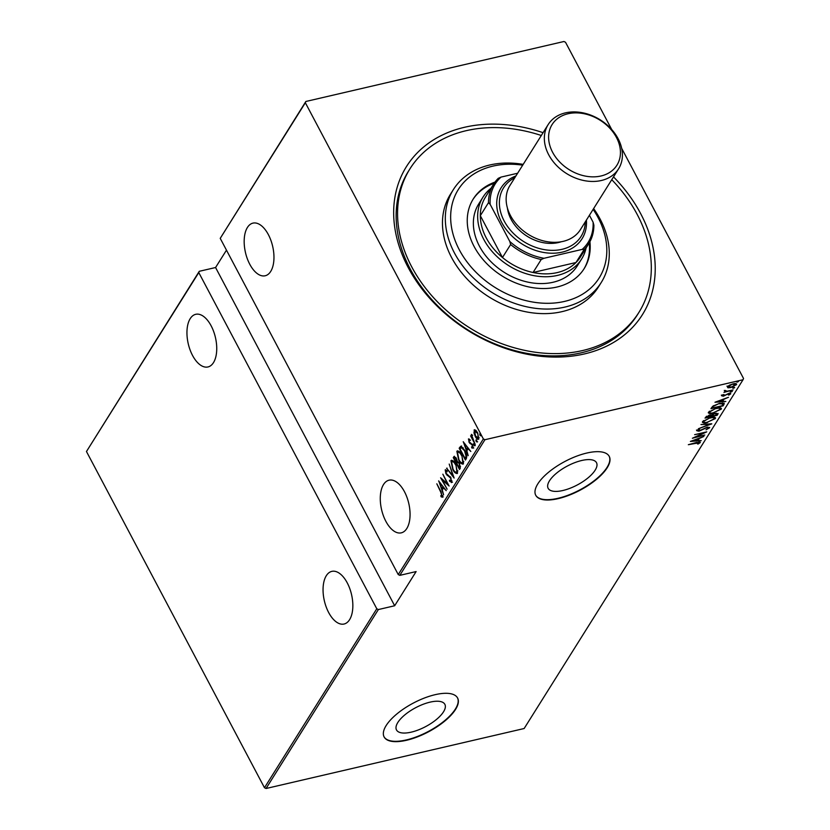 <?xml version="1.0" encoding="UTF-8"?>
<svg xmlns="http://www.w3.org/2000/svg" width="830" height="830" viewBox="0 0 830 830"><rect width="100%" height="100%" fill="white"/><g stroke="black" fill="none" stroke-linecap="round" stroke-linejoin="round"><path stroke-width="1.25" d="M613.515 176.883A139.284 106.167 -147.9 0 1 584.434 353.922A139.284 106.167 -147.9 0 1 408.236 267.613A139.284 106.167 -147.9 0 1 464.447 127.301A139.284 106.167 -147.9 0 1 543.079 132.675M409.979 168.781L408.557 171.063A135.124 103.003 32.1 0 0 434.671 302.722A135.124 103.003 32.1 0 0 581.218 352.812A135.124 103.003 32.1 0 0 637.471 314.715L638.893 312.433A135.124 103.003 -147.9 0 1 575.719 351.92A135.124 103.003 -147.9 0 1 433.385 297.514A135.124 103.003 -147.9 0 1 409.979 168.781A135.124 103.003 -147.9 0 1 473.162 129.293A135.124 103.003 -147.9 0 1 541.316 135.498M411.265 732.143A27.359 10.686 152.1 0 0 436.424 719.486A27.359 10.686 152.1 0 0 444.859 704.338A27.359 10.686 152.1 0 0 430.085 702.139A27.359 10.686 152.1 0 0 404.926 714.796A27.359 10.686 152.1 0 0 396.501 729.943A27.359 10.686 152.1 0 0 411.265 732.143M562.906 490.499A27.359 10.686 152.1 0 0 588.065 477.841A27.359 10.686 152.1 0 0 596.5 462.694A27.359 10.686 152.1 0 0 581.737 460.494A27.359 10.686 152.1 0 0 556.567 473.152A27.359 10.686 152.1 0 0 548.142 488.299A27.359 10.686 152.1 0 0 562.906 490.499M558.196 498.633A41.583 16.247 152.1 0 0 596.438 479.398A41.583 16.247 152.1 0 0 609.241 456.386A41.583 16.247 152.1 0 0 586.8 453.045A41.583 16.247 152.1 0 0 548.557 472.27A41.583 16.247 152.1 0 0 535.755 495.292A41.583 16.247 152.1 0 0 558.196 498.633M535.661 495.126A41.583 16.247 152.1 0 0 558.009 498.301A41.583 16.247 152.1 0 0 596.085 479.201A41.583 16.247 152.1 0 0 609.147 456.21M406.544 740.277A41.583 16.247 152.1 0 0 444.797 721.042A41.583 16.247 152.1 0 0 457.6 698.02A41.583 16.247 152.1 0 0 435.159 694.679A41.583 16.247 152.1 0 0 396.916 713.914A41.583 16.247 152.1 0 0 384.114 736.936A41.583 16.247 152.1 0 0 406.544 740.277M384.02 736.76A41.583 16.247 152.1 0 0 406.368 739.935A41.583 16.247 152.1 0 0 444.444 720.845A41.583 16.247 152.1 0 0 457.506 697.854M406.814 528.492A27.027 13.944 -103.1 0 0 406.939 497.263A27.027 13.944 -103.1 0 0 389.052 480.186A27.027 13.944 -103.1 0 0 383.533 484.523A27.027 13.944 -103.1 0 0 383.398 515.752A27.027 13.944 -103.1 0 0 401.295 532.839A27.027 13.944 -103.1 0 0 406.814 528.492M270.705 271.431A27.027 13.944 -103.1 0 0 270.839 240.202A27.027 13.944 -103.1 0 0 252.943 223.125A27.027 13.944 -103.1 0 0 247.423 227.462A27.027 13.944 -103.1 0 0 247.299 258.69A27.027 13.944 -103.1 0 0 265.185 275.768A27.027 13.944 -103.1 0 0 270.705 271.431M349.586 619.678A27.027 13.944 -103.1 0 0 349.721 588.449A27.027 13.944 -103.1 0 0 331.834 571.372A27.027 13.944 -103.1 0 0 326.304 575.709A27.027 13.944 -103.1 0 0 326.18 606.938A27.027 13.944 -103.1 0 0 344.066 624.025A27.027 13.944 -103.1 0 0 349.586 619.678M213.486 362.617A27.027 13.944 -103.1 0 0 213.611 331.388A27.027 13.944 -103.1 0 0 195.724 314.311A27.027 13.944 -103.1 0 0 190.205 318.647A27.027 13.944 -103.1 0 0 190.07 349.876A27.027 13.944 -103.1 0 0 207.957 366.953A27.027 13.944 -103.1 0 0 213.486 362.617M481.473 435.688L479.999 435.273L479.74 433.883L480.778 435.854M479.979 433.82L480.518 434.453M477.624 441.83L476.15 441.415L475.881 440.014L476.928 441.996M476.13 439.962L476.669 440.595M475.248 445.617L473.774 445.202L473.515 443.801L474.553 445.772M473.754 443.749L474.293 444.382M463.202 441.768L470.818 451.458L468.12 448.76L466.865 450.752L468.182 455.649L463.316 441.736M457.247 453.419L457.548 451.147L456.853 451.313C458.523 450.524 460.142 451.769 461.708 455.048L463.472 463.721C461.822 464.468 460.214 463.233 458.658 460.007L456.853 451.313L457.486 450.804M463.472 463.721L462.86 464.198M451.333 462.839L451.645 460.557L450.949 460.723C452.609 459.934 454.228 461.179 455.805 464.458L457.569 473.131C455.909 473.889 454.311 472.644 452.755 469.417L450.949 460.723L451.582 460.214M457.569 473.131L456.946 473.608M451.779 482.355L449.518 481.193L449.445 480.186L451.136 481.13L450.659 478.205L445.949 473.785L445.191 469.894L447.028 470.672L447.173 471.782L445.803 471.16L446.177 473.328L450.918 477.81L451.458 482.604M451.344 481.078L451.925 480.767M445.783 471.212L445.482 469.676M447.059 470.942L445.803 471.16M438.614 480.944L446.229 490.634L443.531 487.936L442.276 489.928L443.594 494.825L438.738 480.912M442.546 497.056L441.114 496.828L440.782 495.676L441.923 495.811L440.73 492.086L436.819 483.807L441.052 491.796L442.245 497.284M441.643 495.946L442.66 495.572M447.131 489.202L440.606 477.769L447.536 483.932L442.846 474.189L449.113 486.027L442.203 479.885L447.131 489.202M454.124 478.049L446.571 468.255L452.952 475.715L449.206 464.063L454.124 478.049M454.311 458.16L454.508 456.562L453.813 456.728L456.282 458.202L457.278 461.241L459.467 463.337L460.308 468.193L459.519 469.458L453.253 457.621L454.352 456.241M466.346 458.575L465.423 460.048L459.156 448.21L460.92 446.177L464.81 450.389C466.574 453.315 467.093 456.044 466.346 458.575M468.94 438.956L468.4 439.08L469.635 439.381L469.842 440.408L468.95 440.149L469.261 441.809L472.395 444.61L473.069 448.138L471.814 447.982L471.565 446.893L472.498 447.09L472.166 445.056L469.023 442.266L468.618 438.914M469.842 440.408L468.95 440.149M473.069 448.138L471.814 447.982L472.374 447.214M471.565 446.893L473.193 446.924M475.185 444.496L470.6 435.843L471.533 436.715L471.357 434.36L475.185 444.496M474.47 431.465L474.75 429.909L474.055 430.065L475.652 430.137L477.592 432.731L478.796 439.018C477.603 439.641 476.43 438.769 475.279 436.414L473.961 432.855L474.521 429.691M483.361 438.946L305.347 102.733L220.23 238.366L398.244 574.578L483.361 438.946L484.938 439.713L399.821 575.356L398.244 574.578M220.23 238.366L305.855 101.478L563.943 41.5L565.521 42.268L611.72 129.532M621.68 148.352L743.535 378.48L743.026 379.746L484.938 439.713M264.48 787.732L86.465 451.52L199.273 271.306L198.775 272.562L376.789 608.774L378.366 609.552L266.057 788.5L264.48 787.732L376.789 608.774M198.775 272.562L86.465 451.52M226.476 250.162L215.572 267.519L199.273 271.306M399.821 575.356L416.12 571.569L394.665 605.755L378.366 609.552M743.026 379.746L524.145 728.522L266.057 788.5M728.491 387.185L727.599 387.133L727.952 387.807L727.339 386.79L729.643 385.099L733.108 383.885C735.494 383.252 736.625 383.512 736.521 384.663L730.794 387.569L727.952 387.807L727.339 386.79M736.635 384.01L735.546 384.653M725.534 390.619L727.111 391.231L733.087 389.913L723.957 392.383L725.524 391.677L724.642 391.086L725.659 391.096L725.296 390.422M724.279 390.411L724.642 391.086M729.705 394.043L727.754 394.053L723.438 396.18L721.685 395.806L723.521 394.582L724.102 394.696L722.764 395.568L724.528 395.474L728.885 393.337L730.794 393.783L728.958 395.07L728.315 394.976L729.705 394.043L729.383 393.13M722.525 395.122L723.646 395.775M723.999 404.407L723.075 405.87L710.937 408.692L711.538 407.738L712.918 406.129L719.6 403.359L724.268 403.339L722.712 405.196L723.075 405.87M717.172 415.28L705.023 418.102L709.515 415.052L711.767 414.979L715.46 413.319L717.96 414.014L717.172 415.28L716.477 414.678M718.085 413.423L716.809 414.606M711.777 423.871L698.352 428.747L709.474 424.369L700.987 424.545L711.725 423.777M704.784 435.024L692.386 438.261L703.944 432.866L694.627 434.671L706.766 431.849L695.229 437.244L704.784 435.024M699.13 442.764L688.34 444.704L696.795 442.39L700.354 442.504L698.238 443.977L697.459 443.936L699.13 442.764L698.798 441.882M690.394 441.425L703.882 436.456L699.296 438.458L698.051 440.45L701.246 440.647L690.394 441.425M708.343 428.083L706.859 427.637L698.943 431.227L696.827 430.749L699.649 429.058L698.04 430.511L699.151 430.832L707.129 427.222L709.577 427.803L706.029 429.836L708.343 428.083L708.032 427.056M697.75 429.971L697.989 430.77L697.615 430.054M709.66 427.336L708.426 427.855M707.492 422.512C704.224 423.393 702.585 423.082 702.574 421.578L710.511 417.615C713.79 416.733 715.408 417.054 715.367 418.579L707.326 422.19M702.45 422.366L702.574 421.578M715.512 417.76L715.367 418.579L715.004 417.905L714.163 418.797M713.395 413.101C710.127 413.983 708.488 413.672 708.488 412.168L716.425 408.204C719.693 407.323 721.312 407.644 721.27 409.169L713.229 412.78M708.364 412.956L708.488 412.168M721.415 408.35L721.27 409.169L720.917 408.495L720.067 409.387M714.972 402.249L728.47 397.28L723.885 399.282L722.639 401.274L725.835 401.471L714.972 402.249M730.732 391.521L731.012 392.061L732.278 391.418L730.255 391.885M731.531 391.241L732.164 391.189M733.108 387.745L733.388 388.274L734.654 387.631L732.631 388.098M733.907 387.454L734.54 387.403M736.957 381.603L737.237 382.132L738.513 381.489L736.48 381.956M737.756 381.312L738.389 381.271M305.855 101.478L305.347 102.733M699.96 441.882L699.161 442.566M698.57 438.385L698.051 440.45M697.905 440.19L697.117 440.242M697.926 438.966L692.76 440.834L696.93 440.533L697.771 438.676M698.59 430.552L696.463 430.075M697.677 429.836L698.798 430.148M704.12 422.263L702.408 421.993M710.096 417.718L703.84 421.277C703.778 422.532 705.085 422.812 707.741 422.107L714.111 418.88L713.51 417.189M703.435 420.665L703.736 421.951L703.498 420.623M714.111 418.88C714.225 417.594 712.939 417.314 710.252 418.03M711.476 415.851L710.708 416.027M706.34 417.044L705.583 417.21M712.161 414.367L711.663 416.214L716.176 415.166L716.435 413.143M706.423 416.318L706.527 417.407L710.418 416.504L710.459 414.844M706.558 416.235L706.527 417.407M709.121 415.156L706.88 416.847M710.594 416.224L709.277 415.457M712.285 414.606L711.663 416.214M715.035 413.423L712.524 415.042M716.56 414.554L715.201 413.734M710.024 412.852L708.312 412.572M716 408.308L709.743 411.867C709.681 413.122 710.988 413.402 713.655 412.697L720.015 409.47L719.413 407.779M709.339 411.255L709.65 412.541L709.401 411.213M720.015 409.47C720.129 408.184 718.842 407.904 716.166 408.619M712.244 407.634L711.486 407.8M723.936 403.079L723.636 403.722M712.835 406.202L712.431 407.997L722.09 405.756L722.982 403.909L722.37 402.924M722.878 403.712L722.577 403.121M713.655 405.621L712.431 407.997M719.174 403.463L713.914 406.109M722.982 403.909L719.34 403.774M723.148 399.209L722.639 401.274M722.494 401.014L721.706 401.066M722.505 399.78L717.348 401.658L721.519 401.357L722.359 399.5M722.401 394.883L723.293 395.101M730.379 393.192L729.726 393.773M723.075 395.505L721.322 395.132M727.599 387.133L726.976 386.116M732.693 383.979L728.429 386.541L731.064 387.154L735.432 384.913L735.048 383.595M727.952 386.126L728.335 387.029L728.128 385.992M735.432 384.913L732.859 384.29M443.241 496.89L441.114 496.828M441.799 496.672L441.602 495.946M444.06 487.812L443.531 487.936M442.473 489.617L442.058 488.445M440.139 483.102L439.89 482.417M443.282 486.816L439.848 483.174L441.768 488.507L443.365 486.909M440.377 483.05L439.848 483.174M441.768 488.507L442.753 486.93M442.473 479.823L441.965 478.869M448.459 484.782L442.888 479.73L442.203 479.885M452.475 482.189L449.518 481.193M450.483 477.084L449.933 477.209M450.628 477.043L447.069 475.331M447.764 475.165L447.256 474.594M453.605 476.306L453.118 475.683M447.1 468.13L446.571 468.255M457.278 473.463L455.11 471.824M456.718 472.166L457.89 470.849M454.135 461.864L452.495 461.532M455.546 464.862C454.269 462.237 452.952 461.252 451.603 461.916L453.004 469.012C454.28 471.616 455.577 472.592 456.915 471.928L455.961 464.769M452.796 461.366L451.603 461.916M459.945 468.784L459.405 467.767M456.967 463.171L456.427 462.154M453.948 457.455L453.253 457.621M458.845 462.32L457.818 462.383M459.633 463.648L457.589 462.435L456.801 463.431L459.135 467.83L460.515 466.356M455.784 457.372L454.145 458.419L456.158 462.217L456.033 458.627L454.498 457.859M456.158 462.217L457.289 461.241M457.029 461.781L456.334 461.937M458.409 462.237L457.589 462.435M460.204 467.072L459.509 467.228L459.218 463.742M459.135 467.83L459.509 467.228M463.182 464.053L461.013 462.414M462.621 462.756L463.794 461.439M460.038 452.443L458.399 452.122M461.449 455.452C460.173 452.827 458.865 451.842 457.517 452.506L458.907 459.592C460.183 462.206 461.48 463.182 462.818 462.518L461.864 455.348M458.71 451.956L457.517 452.506M463.514 462.362L462.995 462.767M465.848 459.374L465.308 458.357M460.225 448.75L459.156 448.21M459.851 448.044L460.453 447.09L459.758 447.256M460.453 447.09L461.615 446.011M463.15 447.754L461.366 447.536L460.059 449.009L465.039 458.419L466.076 456.21L464.551 450.794L461.366 447.536M465.039 458.419L466.782 455.929M466.771 456.044L466.076 456.21M468.639 448.636L468.12 448.76M467.062 450.441L466.647 449.258M464.727 443.926L464.478 443.241M467.871 447.629L464.437 443.998L466.356 449.331L467.944 447.733M464.966 443.874L464.437 443.998M466.356 449.331L467.342 447.754M470.537 440.253L469.313 440.066M473.764 447.982L472.509 447.816M472.187 444.226L471.648 444.351M472.343 444.195L470.838 443.998M471.533 443.843L469.832 443.438M470.527 443.272L469.718 442.1M469.002 440.097L469.043 438.997M474.47 445.036L474.2 443.645M471.969 435.418L471.917 434.764M476.845 441.249L476.576 439.858M478.63 439.236L477.157 438.064M478.92 437.804L477.852 438.25L479.076 437.452M476.451 430.946L475.362 430.895M477.333 433.146L474.615 431.133L475.538 436.009L478.225 437.96L477.748 433.053M475.673 430.687L474.615 431.133M480.695 435.117L480.435 433.717M215.572 267.519L394.665 605.755M522.693 165.17A83.156 63.381 32.1 0 0 497.18 165.274A83.156 63.381 32.1 0 0 457.309 245.763A83.156 63.381 32.1 0 0 560.281 302.265A83.156 63.381 32.1 0 0 593.128 209.378M593.626 208.579A87.316 66.556 -147.9 0 1 601.262 282.459A87.316 66.556 -147.9 0 1 560.437 307.971A87.316 66.556 -147.9 0 1 468.462 272.821A87.316 66.556 -147.9 0 1 453.346 189.634A87.316 66.556 -147.9 0 1 494.172 164.122A87.316 66.556 -147.9 0 1 523.191 164.382M483.008 197.125L478.713 203.962A58.214 44.374 32.1 0 0 488.787 259.417A58.214 44.374 32.1 0 0 550.103 282.854A58.214 44.374 32.1 0 0 577.317 265.849L581.612 259.012A58.214 44.374 -147.9 0 1 557.376 275.425A58.214 44.374 -147.9 0 1 494.255 253.845A58.214 44.374 -147.9 0 1 483.008 197.125A58.214 44.374 -147.9 0 1 491.007 188.275M494.991 182.112A65.487 49.914 32.1 0 0 473.266 198.961A65.487 49.914 32.1 0 0 484.606 261.346A65.487 49.914 32.1 0 0 553.579 287.709A65.487 49.914 32.1 0 0 584.196 268.578A65.487 49.914 32.1 0 0 589.923 241.686M494.161 183.285A65.487 49.914 32.1 0 0 472.913 199.532M611.752 179.695A135.124 103.003 -147.9 0 1 638.893 312.433M453.346 189.634L450.483 194.199A87.316 66.556 32.1 0 0 465.599 277.376A87.316 66.556 32.1 0 0 557.573 312.537A87.316 66.556 32.1 0 0 598.399 287.024L601.262 282.459M583.832 269.148A65.487 49.914 32.1 0 0 589.227 242.941M493.632 184.104A56.129 42.787 -147.9 0 1 498.239 178.336L501.04 177.091A54.884 41.832 32.1 0 0 490.136 204.325L488.476 202.686A56.129 42.787 -147.9 0 1 493.632 184.104L485.477 197.094A56.129 42.787 32.1 0 0 480.321 215.686L502.472 257.518A56.129 42.787 32.1 0 0 533.057 272.499A56.129 42.787 32.1 0 0 557.2 272.593A56.129 42.787 32.1 0 0 575.968 262.529A56.129 42.787 32.1 0 0 580.564 256.771L588.719 243.771A56.129 42.787 -147.9 0 1 584.123 249.54L582.172 249.405A54.884 41.832 32.1 0 0 593.087 222.181L589.425 215.271M586.094 247.952A58.214 44.374 -147.9 0 1 581.612 259.012M488.476 202.686L480.321 215.686A56.129 42.787 32.1 0 0 502.472 257.518L510.626 244.528L509.828 241.53A54.884 41.832 32.1 0 0 544.024 258.275L541.212 259.51L533.057 272.499L575.968 262.529L584.123 249.54M544.024 258.275L582.172 249.405M593.087 222.181L593.886 225.179A56.129 42.787 -147.9 0 1 588.719 243.771M517.63 173.242L501.04 177.091M490.136 204.325L509.828 241.53M541.212 259.51A56.129 42.787 -147.9 0 1 510.626 244.528M607.57 173.615A38.253 29.154 32.1 0 0 612.073 130.839A38.253 29.154 32.1 0 0 561.485 116.117A38.253 29.154 32.1 0 0 556.972 158.893A38.253 29.154 32.1 0 0 607.57 173.615M558.331 115.432A41.583 31.696 -147.9 0 1 607.321 125.154A41.583 31.696 -147.9 0 1 618.599 168.791A41.583 31.696 -147.9 0 1 608.432 177.942A41.583 31.696 -147.9 0 1 559.441 168.22A41.583 31.696 -147.9 0 1 548.163 124.583A41.583 31.696 -147.9 0 1 558.331 115.432M514.828 177.713A45.733 34.86 32.1 0 0 514.776 177.734A45.733 34.86 32.1 0 0 509.381 228.883A45.733 34.86 32.1 0 0 569.878 246.489A45.733 34.86 32.1 0 0 585.264 221.911M586.395 220.106A47.818 36.447 -147.9 0 1 570.407 249.187A47.818 36.447 -147.9 0 1 507.172 230.782A47.818 36.447 -147.9 0 1 512.805 177.309A47.818 36.447 -147.9 0 1 515.959 175.908M618.599 168.791L580.398 229.651A41.583 31.696 -147.9 0 1 570.231 238.801A41.583 31.696 -147.9 0 1 521.24 229.09A41.583 31.696 -147.9 0 1 509.962 185.453L548.163 124.583M561.267 241.748A37.423 28.521 -147.9 0 1 507.4 207.946M711.476 415.259L711.839 415.934M712.285 406.98L712.648 407.655M449.092 476.005L448.408 476.171M466.076 457.714L465.381 457.87M722.733 395.734L722.38 395.049M441.747 495.946L442.442 495.78M469.095 440.045L469.79 439.89M472.312 447.235L473.007 447.069M471.99 435.418L472.685 435.252"/></g></svg>
